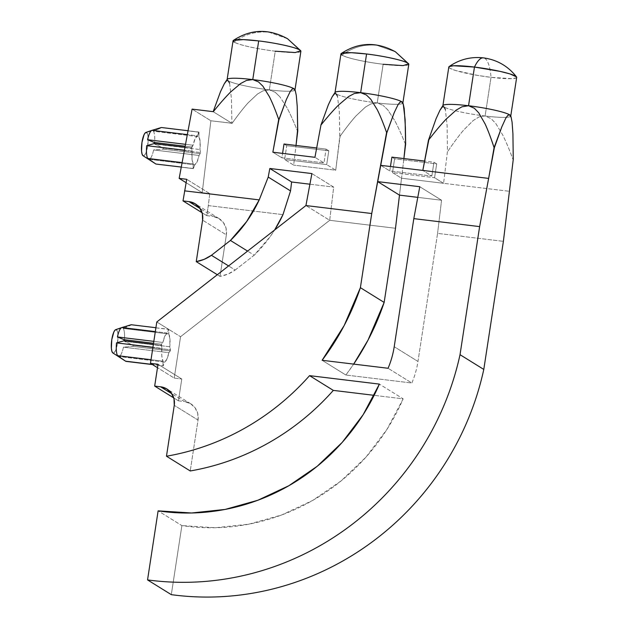 <?xml version="1.0" encoding="UTF-8"?>
<svg xmlns="http://www.w3.org/2000/svg" width="628" height="628" viewBox="0 0 628 628"><rect width="100%" height="100%" fill="white"/><g stroke="black" fill="none" stroke-linecap="round" stroke-linejoin="round"><path stroke-width="0.47" stroke-dasharray="3.14 2.35" d="M510.768 115.968L510.752 116.07A34.32 3.964 8.7 0 1 510.721 116.188A34.32 3.964 8.7 0 1 506.301 117.318A34.32 3.964 8.7 0 1 485.106 116.023L491.025 77.346A34.32 3.964 -171.3 0 0 516.671 77.401M516.632 77.118L516.31 77.856L511.867 78.665L491.025 77.346A48.905 12.686 96.9 0 0 483.395 57.87A48.905 12.686 -83.1 0 1 491.025 77.346L477.806 75.431L455.512 70.493L449.836 68.224L448.855 67.298L449.177 66.56M125.686 361.241L112.852 352.952M115.191 329.967L131.197 324.731L116.416 329.755A11.814 3.069 96.9 0 0 115.67 329.676M383.143 64.276C365.936 62.156 348.509 58.585 341.954 55.146C352.536 47.265 364.209 43.991 376.973 45.326L395.404 51.786L376.973 45.326C364.209 43.991 352.536 47.265 341.954 55.146A34.32 3.964 -171.3 0 0 383.143 64.276L377.224 102.945A34.32 3.964 -171.3 0 0 398.317 104.248A34.32 3.964 -171.3 0 0 402.838 103.094A34.32 3.964 -171.3 0 0 402.846 102.78A34.32 3.964 8.7 0 1 402.87 103A34.32 3.964 8.7 0 1 402.838 103.094A34.32 3.964 8.7 0 1 398.317 104.248A34.32 3.964 8.7 0 1 377.224 102.945L383.143 64.276A34.32 3.964 -171.3 0 0 408.781 64.323M294.995 89.82L294.979 89.922A34.32 3.964 8.7 0 1 294.956 90.024A34.32 3.964 8.7 0 1 290.434 91.17A34.32 3.964 8.7 0 1 269.334 89.875L275.252 51.198A34.32 3.964 -171.3 0 0 300.898 51.253M155.87 164.018L143.035 155.728M145.374 132.744L161.498 127.586L198.998 132.202L161.647 127.672L153.483 131.236L198.95 136.739L153.483 131.236A14.632 3.799 -83.1 0 1 154.512 144.016L199.979 149.527L154.512 144.016L163.288 148.051L200.638 152.573L163.288 148.051L163.115 149.15L200.465 153.679L163.115 149.15L153.609 149.943L199.068 155.454L153.609 149.943A14.632 3.799 -83.1 0 1 149.181 159.339L194.649 164.85L149.181 159.339L156.066 164.136L149.181 159.339A14.632 3.799 96.9 0 0 153.609 149.943L163.115 149.15L163.288 148.051L154.512 144.016A14.632 3.799 96.9 0 0 153.483 131.236L161.38 127.508L146.599 132.532A11.814 3.069 96.9 0 0 145.853 132.453M287.522 38.716L269.082 32.248C256.326 30.913 244.653 34.187 234.063 42.076C244.653 34.187 256.326 30.913 269.082 32.248L287.522 38.716M345.871 375.026A245.43 235.319 -58.2 0 0 353.666 364.107L345.871 375.026L411.835 383.017A87.009 83.43 -58.2 0 0 417.973 361.453L437.575 233.373L503.389 241.348L437.575 233.373L417.973 361.453L394.211 346.711L417.973 361.453A87.009 83.43 -58.2 0 1 411.835 383.017L388.073 368.275L411.835 383.017L345.871 375.026L322.109 360.284L345.871 375.026M399.494 195.143L403.906 158.578L399.494 195.143L401.52 178.219L443.596 183.321L434.568 177.716L392.492 172.621L401.52 178.219L399.486 195.135M380.749 165.337L389.776 170.934L390.459 166.506L389.776 170.934L431.852 176.036L422.825 170.431L431.852 176.036L389.776 170.934L380.749 165.337M391.896 157.126L394.604 158.806L392.492 172.621L401.52 178.219L443.596 183.321L447.45 151.427L447.112 125.71L445.362 109.468L447.112 125.71L447.45 151.427L443.596 183.321L509.41 191.297L443.596 183.321L434.568 177.716L436.68 163.908L394.604 158.806L392.492 172.621L434.568 177.716L436.68 163.908L433.964 162.22L431.852 176.036L433.964 162.22L424.575 161.082L433.964 162.22L436.68 163.908L394.604 158.806L391.896 157.126M194.649 164.85L193.416 168.657L181.249 167.189L193.416 168.657L181.272 167.056L193.141 168.492L193.189 163.947L182.104 162.605L193.189 163.947A14.632 3.799 -83.1 0 1 192.16 151.167L184.42 150.225L192.16 151.167L191.501 148.122L184.962 147.321L191.501 148.122L191.673 147.015L185.166 146.222L191.673 147.015L193.071 145.241L185.519 144.322L193.071 145.241A14.632 3.799 -83.1 0 1 197.49 135.836L187.332 134.612L197.49 135.836L198.723 132.029L198.95 136.739A14.632 3.799 -83.1 0 1 199.979 149.527L200.638 152.573L199.068 155.454A14.632 3.799 -83.1 0 1 194.649 164.85L197.011 162.048L199.068 155.454L200.638 152.573L199.979 149.527L200.12 141.74L198.95 136.739L198.998 132.202L188.055 130.734L198.723 132.029L197.49 135.836L195.127 138.639L193.071 145.241L191.501 148.122L192.16 151.167L192.019 158.955L193.189 163.947L193.141 168.492L194.649 164.85M162.966 365.716L163.013 361.171L151.018 359.718L163.013 361.171A14.632 3.799 -83.1 0 1 161.985 348.391L152.926 347.292L161.985 348.391L161.325 345.345L153.365 344.38L161.325 345.345L161.49 344.238L153.538 343.273L161.49 344.238L162.888 342.464L153.829 341.365L162.888 342.464A14.632 3.799 -83.1 0 1 167.315 333.06L155.32 331.608L167.315 333.06L168.547 329.253L131.472 324.896L123.308 328.46L168.767 333.97A14.632 3.799 -83.1 0 1 169.796 346.75L170.29 350.903L168.893 352.677A14.632 3.799 -83.1 0 1 164.465 362.073L163.233 365.889L152.18 364.413L163.233 365.889L152.455 364.578L163.233 365.889L164.465 362.073L119.006 356.571L164.465 362.073L166.828 359.279L168.893 352.677L123.426 347.166L168.893 352.677L170.29 350.903L132.94 346.373L170.29 350.903L170.455 349.796L133.105 345.274L170.455 349.796L169.796 346.75L124.336 341.24L169.796 346.75L169.937 338.963L168.767 333.97L123.308 328.46A14.632 3.799 -83.1 0 1 124.336 341.24A14.632 3.799 96.9 0 0 123.308 328.46L131.315 324.809L168.814 329.425L168.767 333.97L168.814 329.425L156.796 321.968L168.547 329.253L167.315 333.06L164.944 335.862L162.888 342.464L161.49 344.238L161.836 356.178L163.013 361.171L162.966 365.716M125.89 361.359L119.006 356.571A14.632 3.799 96.9 0 0 123.426 347.166L132.94 346.373L133.105 345.274L124.336 341.24L133.105 345.274L132.94 346.373L123.426 347.166A14.632 3.799 -83.1 0 1 119.006 356.571L125.89 361.359M146.599 132.532L147.556 134.094L148.098 137.187L147.674 145.908L145.586 153.593L144.275 155.532L143.051 155.736A11.814 3.069 96.9 0 0 146.457 151.309A11.814 3.069 96.9 0 0 148.122 137.556A11.814 3.069 96.9 0 0 146.599 132.532M206.777 215.647L212.711 216.362L200.136 208.559L212.711 216.362L206.777 215.647L202.083 212.735L206.777 215.647L208.315 205.591L206.777 215.647M275.252 51.198C258.053 49.086 240.626 45.506 234.063 42.076A34.32 3.964 -171.3 0 0 275.252 51.198L269.334 89.875A34.32 3.964 8.7 0 1 265.204 89.341A34.32 3.964 8.7 0 1 239.229 84.505A34.32 3.964 8.7 0 1 228.145 80.745L226.292 81.13L228.145 80.745A34.32 3.964 -171.3 0 0 239.229 84.505A34.32 3.964 -171.3 0 0 265.197 89.341A34.32 3.964 -171.3 0 0 269.334 89.875L263.077 90.809L257.527 93.996L248.146 102.811C243.444 108.032 238.114 114.853 232.148 123.261C238.287 114.626 243.617 107.812 248.146 102.811L257.527 93.996L263.077 90.809L269.334 89.875A34.32 3.964 -171.3 0 0 290.434 91.17A34.32 3.964 -171.3 0 0 294.956 90.024A34.32 3.964 -171.3 0 0 294.964 89.702M286.729 145.688L284.013 144.008L286.729 145.688L284.617 159.504L293.653 165.109L296.024 145.461L293.653 165.109L284.617 159.504L286.729 145.688L328.805 150.791L286.729 145.688M316.677 147.965L326.089 149.103L328.805 150.791L326.693 164.599L284.617 159.504L326.693 164.599L328.805 150.791L326.089 149.103L316.677 147.965M235.194 270.032L254.199 255.196L247.589 251.098L254.199 255.196A130.538 125.16 -58.2 0 0 274.656 229.966L270.448 236.254L254.199 255.196L235.194 270.032L228.584 265.934L235.194 270.032L227.925 274.083L220.012 276.383A36.864 35.349 -58.2 0 0 235.194 270.032M226.363 234.896A16.878 16.187 -58.2 0 0 219.078 218.591A16.878 16.187 -58.2 0 0 212.711 216.362L218.709 218.379L223.411 222.602L226.096 228.404L226.363 234.896L220.012 276.383L217.327 274.719L220.012 276.383L226.363 234.896L202.593 220.153L226.363 234.896M209.76 193.605L208.315 205.591L282.977 214.635L208.315 205.591L209.76 193.605L186.712 179.302L209.76 193.605L202.208 192.686L209.76 193.605M281.901 157.816L323.977 162.919L326.089 149.103L323.977 162.919L314.934 157.306L323.977 162.919L281.901 157.816L282.576 153.389L281.901 157.816L272.858 152.212L281.901 157.816M116.416 329.755L117.373 331.317L117.915 334.41L117.499 343.131L115.403 350.817L114.092 352.755L112.867 352.96A11.814 3.069 96.9 0 0 116.274 348.54A11.814 3.069 96.9 0 0 116.416 329.755M229.565 83.147L231.426 98.51L231.881 123.206L231.426 98.51L229.565 83.147M231.92 123.308L213.135 111.658L231.92 123.308L210.882 120.764L192.097 109.107L210.882 120.764L202.208 192.686L186.076 182.677L202.208 192.686L210.882 120.764L232.148 123.261M233.043 40.867A34.32 3.964 -171.3 0 0 234.063 42.076M334.182 94.2L336.035 93.815L334.182 94.2L332.714 95.951M339.764 136.174L339.308 111.533L337.456 96.217L339.308 111.533L339.842 136.095L335.729 170.212L326.693 164.599L335.729 170.212L293.653 165.109L335.729 170.212L340.101 136.237C346.232 127.633 351.554 120.827 356.068 115.842C351.374 121.055 346.052 127.853 340.101 136.237M377.224 102.945A34.32 3.964 8.7 0 1 373.087 102.411A34.32 3.964 8.7 0 1 347.111 97.583A34.32 3.964 8.7 0 1 336.035 93.815A34.32 3.964 -171.3 0 0 347.111 97.583A34.32 3.964 -171.3 0 0 373.087 102.411A34.32 3.964 -171.3 0 0 377.224 102.945L370.983 103.879L365.441 107.058L356.068 115.842L365.441 107.058L370.983 103.879L377.224 102.945L383.072 105.347L377.224 102.945M340.933 53.945A34.32 3.964 -171.3 0 0 341.954 55.146M226.292 81.13L224.832 82.88M227.21 79.34A34.32 3.964 -171.3 0 0 228.145 80.745M335.093 92.41A34.32 3.964 -171.3 0 0 336.035 93.815M178.438 400.829L184.373 401.543L171.797 393.74L184.373 401.543L178.438 400.829L173.744 397.916L178.438 400.829L181.782 379.006L178.438 400.829M158.021 364.264L181.782 379.006L158.021 364.264M311.896 173.571L333.696 187.097L329.692 220.302L305.93 205.552L329.692 220.302L180.558 336.71L168.814 329.425L180.558 336.71L174.231 378.087L181.782 379.006L174.231 378.087L157.495 367.702L174.231 378.087L180.558 336.71L329.692 220.302L333.696 187.097L311.896 173.571M275.19 92.269L269.334 89.875L275.19 92.269L279.821 96.704L275.19 92.269M286.823 107.459L279.821 96.704L286.823 107.459C290.026 113.385 293.574 121.251 297.476 131.071C293.692 121.51 290.144 113.644 286.823 107.459M309.91 184.208L333.696 187.097L309.91 184.208M387.712 109.782L383.072 105.347L387.712 109.782L394.714 120.537L387.712 109.782M405.366 144.157C401.582 134.588 398.026 126.723 394.714 120.537C397.909 126.463 401.465 134.337 405.366 144.157L405.649 144.079M198.024 420.077A16.878 16.187 -58.2 0 0 190.739 403.773A16.878 16.187 -58.2 0 0 184.373 401.543L190.378 403.561L195.073 407.784L197.765 413.585L198.024 420.077L190.237 470.961L198.024 420.077L174.262 405.335L198.024 420.077M395.499 228.27L329.692 220.302L395.499 228.27M171.311 594.653L181.877 525.597L215.349 527.74L248.916 524.168L281.642 514.991L312.626 500.461L341.004 480.985L365.998 457.098L386.903 429.466L403.152 398.851L374.147 395.334L403.152 398.851L379.383 384.108L403.152 398.851A208.182 199.61 -58.2 0 1 181.877 525.597L158.115 510.854L181.877 525.597L171.311 594.653M419.779 186.72L441.562 200.238L417.793 197.357L441.562 200.238L437.575 233.373L441.562 200.238L419.779 186.72M442.975 105.496A34.32 3.964 -171.3 0 0 443.918 106.893L441.994 107.404L440.605 109.154M448.816 67.015A34.32 3.964 -171.3 0 0 491.025 77.346L485.106 116.023A34.32 3.964 8.7 0 1 480.538 115.426A34.32 3.964 8.7 0 1 455.339 110.74A34.32 3.964 8.7 0 1 443.918 106.893A34.32 3.964 -171.3 0 0 455.339 110.74A34.32 3.964 -171.3 0 0 480.53 115.426A34.32 3.964 -171.3 0 0 485.106 116.023L491.088 118.637L495.712 123.386L502.581 134.722C505.823 141.19 509.284 149.401 512.974 159.363A51.857 5.99 8.7 0 0 513.194 159.363A51.857 5.99 8.7 0 1 512.974 159.363L512.974 159.363C509.175 149.134 505.705 140.923 502.581 134.722L495.712 123.386L491.088 118.637L485.106 116.023L481.079 116.298L478.724 117.106L473.127 120.592L463.707 129.988C459.194 135.263 453.863 142.423 447.733 151.458L447.733 151.458A51.857 5.99 8.7 0 1 447.387 151.387A51.857 5.99 8.7 0 0 447.733 151.458C453.691 142.658 459.013 135.499 463.707 129.988L473.127 120.592L478.724 117.106L481.072 116.298L485.106 116.023A34.32 3.964 -171.3 0 0 506.301 117.318A34.32 3.964 -171.3 0 0 510.721 116.188A34.32 3.964 -171.3 0 0 510.737 115.858M443.918 106.893L441.994 107.404M219.078 218.591L195.316 203.849M190.739 403.773L166.977 389.03"/><path stroke-width="0.94" d="M511.176 117.444L510.737 115.858A34.32 3.964 -171.3 0 0 509.732 114.869L511.176 117.444L512.071 122.083L512.919 133.686L513.257 159.402L503.389 241.348L483.788 369.429L503.389 241.348L513.257 159.402L512.919 133.686L512.071 122.083L511.176 117.444L509.732 114.869A34.32 3.964 8.7 0 1 510.752 116.07L516.671 77.401A34.32 3.964 -171.3 0 0 474.462 67.07L468.543 105.739A34.32 3.964 8.7 0 1 509.732 114.869L507.809 115.371L505.768 118.213L501.819 126.856L494.369 147.682L479.627 226.606L413.813 218.63L394.211 346.711A87.009 83.43 121.8 0 1 388.073 368.275L322.109 360.284L344.191 325.508L360.394 287.671A245.43 235.319 121.8 0 1 322.109 360.284L388.073 368.275A87.009 83.43 121.8 0 0 394.211 346.711L413.813 218.63L419.779 186.72L377.703 181.625L380.749 165.337L422.825 170.431L380.749 165.337L377.703 181.625L419.779 186.72L413.813 218.63L479.627 226.606L460.026 354.687L479.627 226.606L488.639 178.407L422.825 170.431L488.639 178.407L494.087 147.643L501.819 126.856L505.768 118.213L507.809 115.371L509.732 114.869A34.32 3.964 -171.3 0 0 468.543 105.739L474.375 108.259L478.74 112.828L485.044 123.826C487.83 129.815 490.845 137.76 494.087 147.643C490.947 138.019 487.932 130.075 485.044 123.826L478.74 112.828L474.375 108.259L468.543 105.739A34.32 3.964 -171.3 0 0 442.975 105.496L439.953 110.245L436.02 118.841L428.618 139.746L436.02 118.841L439.953 110.245L441.994 107.404M449.122 66.592C459.429 59.425 470.851 56.512 483.395 57.87A48.905 12.686 96.9 0 0 474.462 67.07L500.155 71.396L509.975 73.923L516.506 76.899C508.036 66.073 496.999 59.731 483.395 57.87L483.395 57.87A48.905 12.686 -83.1 0 0 474.462 67.07A34.32 3.964 -171.3 0 0 448.816 67.015L442.897 105.692A34.32 3.964 8.7 0 1 468.543 105.739L474.462 67.07L453.62 65.752L449.177 66.56L448.855 67.298L449.177 66.56M116.518 342.88L123.975 340.816L124.148 339.709L117.428 336.953A14.632 3.799 -83.1 0 1 121.699 327.596A14.632 3.799 -83.1 0 1 121.848 327.557L131.197 324.731L121.848 327.557A14.632 3.799 96.9 0 0 117.428 336.953L124.148 339.709L123.975 340.816L116.518 342.88A14.632 3.799 96.9 0 0 117.546 355.66A14.632 3.799 -83.1 0 1 116.518 342.88L152.926 347.292L116.518 342.88M125.616 361.194L117.546 355.66L125.616 361.194L152.18 364.413L125.89 361.359L152.455 364.578L125.89 361.359L112.852 352.952A11.814 3.069 96.9 0 0 112.867 352.96L125.686 361.241M121.699 327.596L115.67 329.676A11.814 3.069 96.9 0 0 111.603 340.988A11.814 3.069 96.9 0 0 112.852 352.952M402.87 103L408.781 64.323A34.32 3.964 -171.3 0 0 407.76 63.122A34.32 3.964 -171.3 0 0 366.571 53.992L360.66 92.669A34.32 3.964 8.7 0 1 401.841 101.791A34.32 3.964 8.7 0 1 402.846 102.78A34.32 3.964 -171.3 0 0 401.841 101.791L399.997 102.176L398.019 104.727L394.172 112.765L386.879 132.437L371.737 213.528L360.394 287.671L384.155 302.421L360.394 287.671L371.737 213.528L386.589 132.508C383.229 123.017 380.113 115.411 377.24 109.688C380.215 115.662 383.331 123.269 386.589 132.508M300.898 51.253A34.32 3.964 -171.3 0 0 299.878 50.052A34.32 3.964 -171.3 0 0 258.689 40.922L252.77 79.591A34.32 3.964 8.7 0 1 293.959 88.721A34.32 3.964 8.7 0 1 294.979 89.922L300.898 51.253M341.954 55.146L341.24 53.513L351.233 52.689L366.571 53.992C384.995 56.088 405.869 61.136 407.76 63.122L395.404 51.786L408.616 63.828L403.137 65.618L383.143 64.276M152.031 130.334L161.38 127.508L188.055 130.734L161.38 127.508L152.031 130.334A14.632 3.799 96.9 0 0 147.604 139.73A14.632 3.799 -83.1 0 1 151.882 130.373A14.632 3.799 -83.1 0 1 152.031 130.334L187.332 134.612L152.031 130.334M154.323 142.485L147.604 139.73L154.323 142.485L154.158 143.592L154.323 142.485L185.166 146.222L154.323 142.485M146.701 145.657L154.158 143.592L146.701 145.657A14.632 3.799 96.9 0 0 147.729 158.437A14.632 3.799 -83.1 0 1 146.701 145.657L184.42 150.225L146.701 145.657M155.799 163.963L147.729 158.437L155.917 164.049L181.272 167.056L155.917 164.049M151.882 130.373L145.853 132.453A11.814 3.069 96.9 0 0 141.779 143.765A11.814 3.069 96.9 0 0 143.035 155.728A11.814 3.069 96.9 0 0 143.051 155.736L155.87 164.018M234.063 42.076L233.349 40.443L243.342 39.619L258.689 40.922C277.113 43.018 297.986 48.058 299.878 50.052L287.522 38.716L300.734 50.75L295.254 52.548L275.252 51.198M353.666 364.107A245.43 235.319 -58.2 0 0 384.155 302.421L395.499 228.27L399.494 195.143L377.703 181.625L399.486 195.135L395.499 228.27L384.155 302.421L367.953 340.25L353.674 364.107M166.475 456.218L190.237 470.961A245.43 235.319 -58.2 0 0 333.319 390.388L309.557 375.646A245.43 235.319 121.8 0 1 166.475 456.218C180.071 453.871 193.416 450.355 206.51 445.676C219.596 441.005 232.242 435.228 244.433 428.367C256.624 421.498 268.187 413.64 279.122 404.785C290.058 395.93 300.2 386.22 309.557 375.646L379.383 384.108L363.141 414.723L342.236 442.355L317.242 466.243L288.864 485.719L257.88 500.249L225.154 509.426L191.587 512.99L158.115 510.854L147.549 579.911C164.638 582.235 181.861 582.886 199.202 581.858C216.534 580.829 233.687 578.145 250.651 573.804C267.606 569.47 284.076 563.552 300.051 556.055C316.017 548.558 331.207 539.617 345.612 529.231C360.025 518.846 373.385 507.204 385.71 494.307C398.034 481.409 409.095 467.491 418.892 452.545C428.689 437.598 437.049 421.89 443.965 405.437C450.88 388.975 456.234 372.059 460.026 354.687L483.788 369.429C479.996 386.809 474.642 403.725 467.727 420.179C460.811 436.641 452.45 452.341 442.654 467.287C432.857 482.233 421.796 496.151 409.472 509.049C397.147 521.947 383.786 533.588 369.374 543.974C354.969 554.359 339.779 563.3 323.812 570.797C307.838 578.294 291.376 584.213 274.412 588.554C257.449 592.887 240.304 595.572 222.964 596.6C205.623 597.628 188.4 596.977 171.311 594.653A281.32 269.742 -58.2 0 0 483.788 369.429L460.026 354.687A281.32 269.742 121.8 0 1 147.549 579.911L171.311 594.653L147.549 579.911L158.115 510.854A208.182 199.61 121.8 0 0 379.383 384.108L309.557 375.646L333.319 390.388C323.969 400.962 313.819 410.681 302.884 419.528C291.957 428.382 280.386 436.24 268.195 443.109C256.004 449.97 243.366 455.747 230.272 460.426C217.178 465.097 203.833 468.614 190.237 470.961L166.475 456.218L174.262 405.335L166.475 456.218M405.366 144.157L403.906 158.578L405.649 144.079L405.405 127.515L404.181 108.503L403.262 104.193L401.841 101.791L403.364 104.515L402.846 102.78M390.459 166.506L391.896 157.126L424.575 161.082L391.896 157.126L390.459 166.506M151.018 359.718L117.546 355.66L151.018 359.718M182.104 162.605L147.729 158.437L182.104 162.605M153.365 344.38L123.975 340.816L153.365 344.38M184.962 147.321L154.158 143.592L184.962 147.321M153.538 343.273L124.148 339.709L153.538 343.273M153.829 341.365L117.428 336.953L153.829 341.365M143.051 155.736L142.093 154.174L141.551 151.089L141.975 142.368L144.063 134.682L145.374 132.744L146.599 132.532M185.519 144.322L147.604 139.73L185.519 144.322M200.136 208.559L188.95 201.619L183.015 200.905L202.083 212.735L183.015 200.905L186.712 179.302L179.161 178.383L186.076 182.677L179.161 178.383L192.097 109.107L213.135 111.658L192.097 109.107L179.161 178.383L186.712 179.302L183.015 200.905L188.95 201.619A16.878 16.187 121.8 0 1 195.316 203.849A16.878 16.187 121.8 0 1 202.593 220.153L196.25 261.641L217.327 274.719L196.25 261.641L202.593 220.153L202.334 213.661L199.649 207.86L194.947 203.629L188.95 201.619L200.136 208.559M155.32 331.608L121.848 327.557L155.32 331.608M284.013 144.008L316.677 147.965L284.013 144.008L282.576 153.389L284.013 144.008M247.589 251.098L230.437 240.453L211.432 255.29L228.584 265.934L211.432 255.29A36.864 35.349 121.8 0 1 196.25 261.641L204.163 259.34L211.432 255.29L230.437 240.453L247.589 251.098M112.867 352.96L111.91 351.405L111.376 348.312L111.792 339.591L113.88 331.906L115.191 329.967L116.416 329.755M155.917 327.722L131.197 324.731L155.917 327.722M228.145 80.745L229.565 83.147L228.145 80.745A34.32 3.964 8.7 0 1 227.124 79.544A34.32 3.964 8.7 0 1 252.77 79.591A34.32 3.964 -171.3 0 0 227.21 79.34L224.314 83.697L220.459 91.759L213.198 111.619L220.459 91.759L224.314 83.697L226.292 81.13M297.476 131.071L296.024 145.461L297.766 131.001L297.24 106.485L296.298 95.487L295.38 91.131L293.959 88.721L292.114 89.097L290.152 91.625L286.297 99.648L278.997 119.351L272.858 152.212L314.934 157.306L321.073 124.454L314.934 157.306L272.858 152.212L278.699 119.422C275.347 109.939 272.222 102.333 269.349 96.61C272.332 102.584 275.449 110.19 278.699 119.422M279.036 119.501L286.297 99.648L290.152 91.625L292.114 89.097L293.959 88.721A34.32 3.964 -171.3 0 0 252.77 79.591L258.689 40.922A34.32 3.964 -171.3 0 0 233.043 40.867L227.124 79.544M336.035 93.815L337.456 96.217L336.035 93.815A34.32 3.964 8.7 0 1 335.014 92.614A34.32 3.964 8.7 0 1 360.66 92.669A34.32 3.964 -171.3 0 0 335.093 92.41L332.204 96.751L328.358 104.79L321.112 124.595L328.358 104.79L332.204 96.751L334.182 94.2M269.82 168.477L268.219 177.072L290.536 190.928L291.62 181.994L269.82 168.477L291.62 181.994L309.91 184.208L291.62 181.994L290.536 190.928L268.219 177.072L259.215 199.892A130.538 125.16 121.8 0 1 230.437 240.453L246.686 221.511L259.215 199.892L184.554 190.849L259.215 199.892L268.219 177.072L269.82 168.477L311.896 173.571L269.82 168.477M282.977 214.635L290.536 190.928L282.977 214.635L274.656 229.966A130.538 125.16 -58.2 0 0 282.977 214.635M386.919 132.571L394.172 112.765L398.019 104.727L399.997 102.176L401.841 101.791A34.32 3.964 -171.3 0 0 360.66 92.669L354.302 93.541L348.524 96.594L338.586 105.009C333.751 109.798 327.997 116.321 321.324 124.587C327.808 116.541 333.562 110.01 338.586 105.009L348.524 96.594L354.302 93.541L360.66 92.669L366.571 53.992A34.32 3.964 -171.3 0 0 340.933 53.945L335.014 92.614M262.912 86.201L269.349 96.61L262.912 86.201L258.516 81.923L262.912 86.201M252.77 79.591L258.516 81.923L252.77 79.591L246.404 80.47L252.77 79.591M240.61 83.54L246.404 80.47L240.61 83.54L230.664 91.978L240.61 83.54M213.371 111.603C219.863 103.534 225.625 96.995 230.664 91.978C225.813 96.775 220.051 103.322 213.371 111.603L213.135 111.658M171.797 393.74L160.611 386.801L154.676 386.087L173.744 397.916L154.676 386.087L158.021 364.264L150.469 363.345L157.495 367.702L150.469 363.345L158.021 364.264L154.676 386.087L160.611 386.801A16.878 16.187 121.8 0 1 166.977 389.03A16.878 16.187 121.8 0 1 174.262 405.335L173.995 398.843L171.311 393.042L166.616 388.811L160.611 386.801L171.797 393.74M305.93 205.552L311.896 173.571L305.93 205.552L371.737 213.528L305.93 205.552L156.796 321.968L150.469 363.345L156.796 321.968L305.93 205.552M295.38 91.131L294.964 89.702A34.32 3.964 -171.3 0 0 293.959 88.721L295.38 91.131L296.298 95.487L297.24 106.485L297.688 131.071M403.262 104.193L405.123 119.508L405.578 144.15M370.803 99.279L377.24 109.688L370.803 99.279L366.399 95.001L370.803 99.279M360.66 92.669L366.399 95.001L360.66 92.669M374.147 395.334L333.319 390.388L374.147 395.334M417.793 197.357L399.486 195.135L417.793 197.357M443.918 106.893L445.362 109.468L443.918 106.893A34.32 3.964 8.7 0 1 442.897 105.692M428.555 139.706L422.825 170.431L428.845 139.738C435.534 131.064 441.311 124.203 446.155 119.132L456.14 110.143L462.004 106.784L468.543 105.739L462.004 106.784L456.14 110.143L446.155 119.132C441.123 124.422 435.345 131.291 428.845 139.738L428.555 139.706M408.616 63.828L395.404 51.786C376.659 41.511 358.604 42.084 341.24 53.513M155.893 164.034L143.035 155.728M300.734 50.75L287.522 38.716C268.768 28.441 250.713 29.014 233.349 40.443"/></g></svg>
